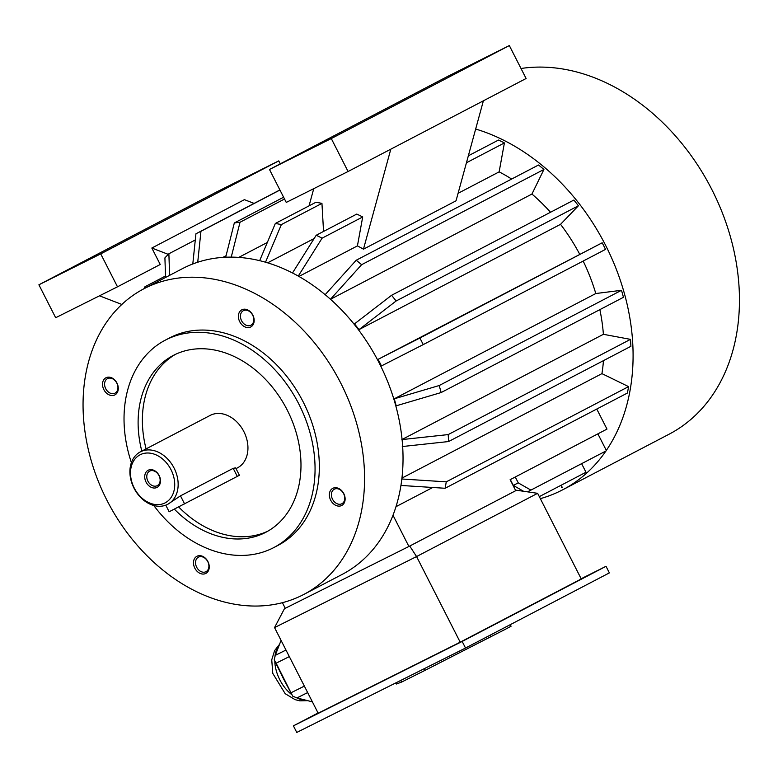 <?xml version="1.0" encoding="UTF-8"?>
<svg xmlns="http://www.w3.org/2000/svg" width="778" height="778" viewBox="0 0 778 778"><rect width="100%" height="100%" fill="white"/><g stroke="black" fill="none" stroke-linecap="round" stroke-linejoin="round"><path stroke-width="1.17" d="M581.156 578.744L606.013 566.306L609.378 572.89L465.526 648.035L296.768 732.438L293.413 725.845L318.056 712.979M241.569 320.721A8.188 6.205 -117.6 0 0 250.847 325.243A8.188 6.205 -117.6 0 0 250.915 325.204A8.188 6.205 -117.6 0 0 252.626 315.071A8.188 6.205 -117.6 0 0 243.329 310.694A8.188 6.205 -117.6 0 0 241.569 320.721M250.662 327.013A9.667 7.333 62.4 0 1 238.399 316.928A9.667 7.333 62.4 0 1 249.757 311.249A9.667 7.333 62.4 0 1 250.662 327.013M114.979 393.191A8.188 6.205 -117.6 0 0 115.047 393.153A8.188 6.205 -117.6 0 0 116.807 383.116A8.188 6.205 -117.6 0 0 107.461 378.643A8.188 6.205 -117.6 0 0 105.73 388.718A8.188 6.205 -117.6 0 0 114.979 393.191M116.963 383.068A9.667 7.333 62.4 0 1 110.923 395.438A9.667 7.333 62.4 0 1 103.328 380.52A9.667 7.333 62.4 0 1 116.963 383.068M207.775 561.648A8.188 6.205 -117.6 0 0 198.497 557.126A8.188 6.205 -117.6 0 0 198.429 557.165A8.188 6.205 -117.6 0 0 196.717 567.298A8.188 6.205 -117.6 0 0 206.014 571.684A8.188 6.205 -117.6 0 0 207.775 561.648M196.98 556.251A9.667 7.333 62.4 0 1 209.233 566.335A9.667 7.333 62.4 0 1 197.884 572.015A9.667 7.333 62.4 0 1 196.98 556.251M307.66 692.576L296.924 697.944L292.684 696.135L283.153 678.134L274.226 659.909L275.247 655.397L285.983 650.029M281.062 640.382L275.247 655.397M292.684 696.135L276.132 663.187L289.328 656.593M291.166 692.702L304.363 686.108M276.132 663.187L274.226 659.909M296.924 697.944L312.386 701.853M460.197 642.181L318.173 713.212L274.546 627.593L416.57 556.562L460.197 642.181L581.254 578.949L537.627 493.32L416.57 556.562L409.743 546.049L516.563 490.247L408.907 546.467L284.427 608.717L274.546 627.593M285.254 608.279L284.427 608.717M401.827 478.995L446.261 481.845L628.566 386.617A197.126 149.444 62.4 0 1 627.399 393.046L445.094 488.273L400.923 485.443M446.261 481.845A197.126 149.444 62.4 0 1 445.094 488.273M628.566 386.617L601.939 373.635L401.925 478.11M599.857 309.634A163.857 124.227 62.4 0 1 603.397 334.307L402.061 439.482M401.866 439.589L448.186 434.591L630.491 339.364A197.126 149.444 62.4 0 1 630.89 346.317L448.585 441.544A197.126 149.444 -117.6 0 0 448.186 434.591M603.397 334.307L630.491 339.364M448.585 441.544L402.265 446.543M441.126 392.55L623.441 297.313A197.126 149.444 62.4 0 0 621.496 290.301L439.181 385.538A197.126 149.444 -117.6 0 1 441.126 392.55L396.197 405.815A163.857 124.227 62.4 0 0 394.251 398.803L439.181 385.538M621.496 290.301L595.792 293.53L394.251 398.803M423.232 344.605L605.537 249.378A197.126 149.444 62.4 0 0 602.182 242.794L419.877 338.022A197.126 149.444 -117.6 0 1 423.232 344.605L381.444 365.932A163.857 124.227 62.4 0 0 378.089 359.348L419.877 338.022M602.182 242.794L378.089 359.348M578.414 205.771A197.126 149.444 62.4 0 0 573.882 200.053L391.577 295.29A197.126 149.444 -117.6 0 1 396.109 300.998L358.998 329.619L560.539 224.336L578.414 205.771L396.109 300.998M358.998 329.619A163.857 124.227 62.4 0 0 354.467 323.901L391.577 295.29M330.514 299.277L531.938 194.053L543.929 169.458A197.126 149.444 62.4 0 0 538.512 165.014L356.207 260.241A197.126 149.444 -117.6 0 1 361.614 264.695L330.407 299.336M543.929 169.458L361.614 264.695M324.99 294.881L356.207 260.241M468.346 155.794L498.494 140.05A197.126 149.444 62.4 0 1 504.407 142.928L466.44 162.767M504.407 142.928L499.136 171.87L458.086 193.314M192.798 263.975L195.93 233.799A197.126 149.444 62.4 0 1 196.639 233.429A197.126 149.444 62.4 0 1 200.948 231.299L197.729 262.225M279.944 190.026L200.948 231.299M226.067 255.709L222.858 257.382M284.524 199.012L240.023 222.255L231.241 257.11M267.331 242.464L238.758 257.392M225.688 257.217L234.314 222.975A197.126 149.444 62.4 0 1 240.023 222.255M283.61 197.223L234.314 222.975M165.568 277.464L164.907 257.897A197.126 149.444 -117.6 0 1 168.884 253.764L169.604 275.354M195.288 239.974L168.884 253.764M515.726 490.665L510.135 479.686L606.986 429.096L596.765 409.043M432.714 487.485L395.973 506.682M603.456 360.652A163.857 124.227 62.4 0 1 601.939 373.635M583.169 261.058A163.857 124.227 62.4 0 1 595.792 293.53M560.539 224.336A163.857 124.227 62.4 0 1 579.62 254.075M531.938 194.053A163.857 124.227 62.4 0 1 550.523 212.258M499.136 171.87A163.857 124.227 62.4 0 1 511.652 179.047M269.48 169.487L331.292 138.562L509.327 45.562L447.506 76.487L269.48 169.487L286.255 202.416L348.077 171.5L483.381 100.819L456.034 200.812L363.462 249.174A163.857 124.227 -117.6 0 0 357.423 245.897L298.947 276.443M314.137 238.535L267.642 262.828M527.552 491.852L606.47 450.705L597.874 433.852M323.551 231.426L321.946 203.389A197.126 149.444 -117.6 0 0 315.926 202.27L275.334 223.471A197.126 149.444 -117.6 0 1 281.354 224.599L265.512 262.196M357.423 245.897L362.694 216.965A197.126 149.444 -117.6 0 0 356.771 214.076L316.189 235.277L292.499 272.961M390.809 149.181L363.462 249.174M309.041 205.869L313.748 188.665M280.265 163.847L278.757 160.881L100.722 253.881L38.9 284.797L216.936 191.796L278.757 160.881M254.114 203.408L244.418 199.664L151.836 248.026L160.229 264.491L117.497 286.81L100.722 253.881M117.497 286.81L55.676 317.725L38.9 284.797M220.018 190.649L239.352 180.875L220.018 190.649M77.586 265.055L96.919 255.281L77.586 265.055M151.836 248.026L168.281 254.367M121.845 304.451L99.477 295.825M106.858 500.128A172.483 130.762 62.4 0 1 143.959 288.745A172.483 130.762 62.4 0 1 339.714 381.084A172.483 130.762 62.4 0 1 303.683 594.509A172.483 130.762 62.4 0 1 106.858 500.128M143.959 288.745L182.412 268.663A172.483 130.762 62.4 0 1 378.176 361.002A172.483 130.762 62.4 0 1 342.135 574.427L303.683 594.509M330.679 500.196A9.667 7.333 62.4 0 1 336.709 487.816A9.667 7.333 62.4 0 1 344.314 502.744A9.667 7.333 62.4 0 1 330.679 500.196M131.394 462.628A117.04 88.731 62.4 0 1 165.354 340.122L169.623 337.885A117.04 88.731 62.4 0 1 302.467 400.544A117.04 88.731 62.4 0 1 278.009 545.368L273.739 547.605A117.04 88.731 62.4 0 1 153.791 505.496M483.381 100.819L526.113 78.5L509.327 45.562M348.077 171.5L331.292 138.562M453.934 73.667L473.267 63.893L453.934 73.667M311.501 148.063L330.835 138.299L311.501 148.063M282.404 602.687L285.263 608.299M392.987 515.221L408.907 546.467L409.743 546.049M362.694 216.965L322.102 238.165L298.275 276.073M322.102 238.165A197.126 149.444 -117.6 0 0 316.189 235.277M321.946 203.389L281.354 224.599M259.667 260.649L275.334 223.471M143.92 288.764A197.126 149.444 62.4 0 1 144.932 286.761L145.165 288.123M165.519 276.005L144.932 286.761M510.3 479.598L513.256 485.384L523.545 491.268M530.975 490.14L518.265 482.885L515.269 477.002M513.256 485.384L518.265 482.885M581.623 463.678L585.99 472.246L539.319 496.627M562.193 487.271L561.483 487.641A197.126 149.444 62.4 0 0 562.193 487.271L561.152 485.219M475.669 129.031A199.586 151.311 62.4 0 1 614.834 265.531A199.586 151.311 62.4 0 1 606.325 450.423M521.017 68.493A199.586 151.311 62.4 0 1 721.362 210.381A199.586 151.311 62.4 0 1 668.992 434.26L562.63 489.829A199.586 151.311 62.4 0 1 560.821 490.743A199.586 151.311 62.4 0 1 540.477 498.62M605.945 450.977A199.586 151.311 62.4 0 1 562.63 489.829M516.563 490.247L537.627 493.32M606.013 566.306L462.171 641.451L293.413 725.845M462.171 641.451L465.526 648.035M141.81 451.114A99.798 75.651 62.4 0 1 173.338 355.41A99.798 75.651 62.4 0 1 286.605 408.839A99.798 75.651 62.4 0 1 265.745 532.317A99.798 75.651 62.4 0 1 264.851 532.774A99.798 75.651 62.4 0 1 174.398 509.191M267.865 531.15A99.798 75.651 62.4 0 1 178.707 506.993M146.079 448.877A99.798 75.651 62.4 0 1 175.497 354.34M165.354 340.122A117.04 88.731 62.4 0 1 298.188 402.78A117.04 88.731 62.4 0 1 273.739 547.605M149.746 471.089A8.188 6.205 -117.6 0 0 149.668 471.128A8.188 6.205 -117.6 0 0 147.908 481.164A8.188 6.205 -117.6 0 0 157.253 485.647A8.188 6.205 -117.6 0 0 158.984 475.562A8.188 6.205 -117.6 0 0 149.746 471.089M146.05 482.107A9.667 7.333 62.4 0 1 152.08 469.737A9.667 7.333 62.4 0 1 159.684 484.655A9.667 7.333 62.4 0 1 146.05 482.107M167.717 504.3A29.564 22.416 62.4 0 1 167.455 504.436A29.564 22.416 62.4 0 1 134.069 488.292A29.564 22.416 62.4 0 1 140.341 451.882A29.564 22.416 62.4 0 1 173.893 467.704A29.564 22.416 62.4 0 1 167.717 504.3L180.486 495.858L233.186 468.337L235.617 467.85L239.41 475.3L169.147 511.768L165.782 505.155M164.907 502.977A27.104 20.549 62.4 0 1 130.539 474.716A27.104 20.549 62.4 0 1 162.369 458.796A27.104 20.549 62.4 0 1 164.907 502.977M140.341 451.882L210.128 415.423A29.564 22.416 62.4 0 1 243.689 431.255A29.564 22.416 62.4 0 1 237.504 467.841A29.564 22.416 62.4 0 1 237.241 467.977M334.365 489.177A8.188 6.205 -117.6 0 0 334.297 489.216A8.188 6.205 -117.6 0 0 332.537 499.252A8.188 6.205 -117.6 0 0 341.882 503.736A8.188 6.205 -117.6 0 0 343.613 493.651A8.188 6.205 -117.6 0 0 334.365 489.177M510.28 624.656L511.068 626.212L505.282 629.334L425.206 670.266L401.574 682.082L396.342 684.027L395.72 682.948M279.166 645.273A32.199 20.996 63.4 0 0 274.906 656.846M274.799 661.738A32.199 20.996 63.4 0 0 291.449 694.404M296.836 697.905A32.199 20.996 63.4 0 0 306.522 700.375M233.186 468.337L237.309 476.428M180.486 495.858L184.61 503.959M396.342 684.027L395.778 682.919M490.86 636.754L490.072 635.208M425.206 670.266L424.37 668.623M401.574 682.082L400.738 680.439M279.895 189.939L196.639 233.429M279.545 644.301L274.605 650.603L271.746 659.822L272.767 673.369L285.186 693.684L295.105 699.646L299.783 700.832L307.67 700.667M236.006 468.619L237.504 467.841"/></g></svg>

